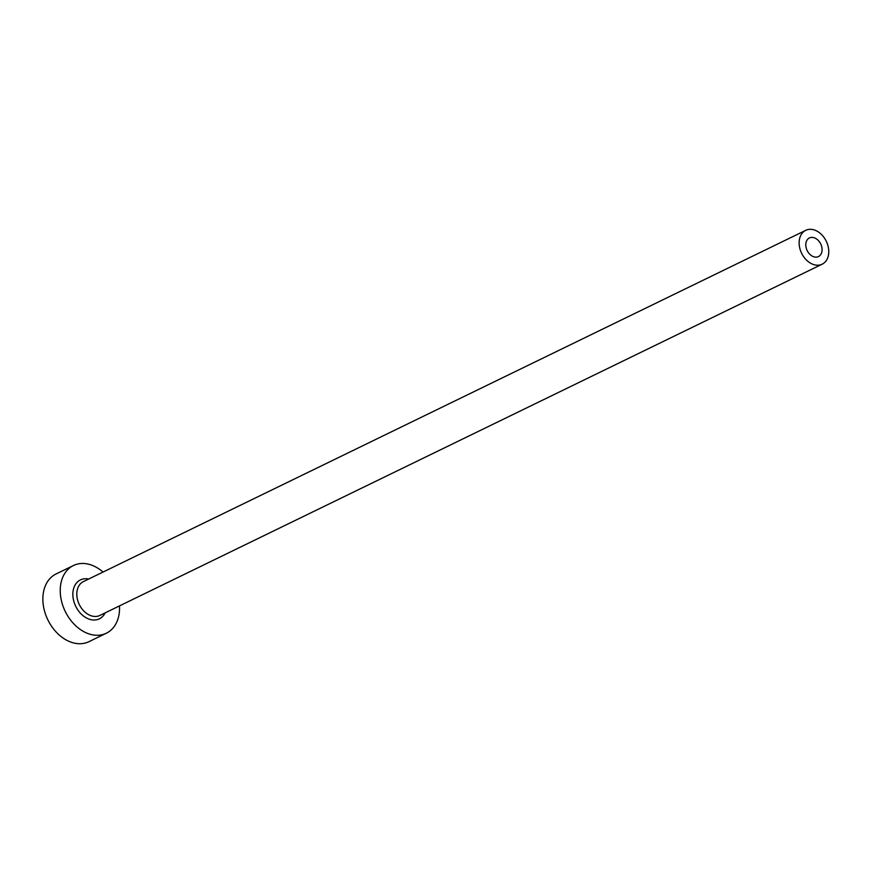<?xml version="1.0" encoding="UTF-8"?>
<svg xmlns="http://www.w3.org/2000/svg" width="872" height="872" viewBox="0 0 872 872"><rect width="100%" height="100%" fill="white"/><g stroke="black" fill="none" stroke-linecap="round" stroke-linejoin="round"><path stroke-width="1.31" d="M806.916 250.035A10.355 7.543 64.1 0 0 818.47 256.564A10.355 7.543 64.1 0 0 820.966 244.487A10.355 7.543 64.1 0 0 809.412 237.947A10.355 7.543 64.1 0 0 806.916 250.035M826.721 242.209A18.813 13.723 64.1 0 0 805.717 230.339A18.813 13.723 64.1 0 0 801.172 252.302A18.813 13.723 64.1 0 0 822.176 264.183A18.813 13.723 64.1 0 0 826.721 242.209M103.027 572.054A37.638 27.435 64.1 0 0 73.433 565.525A37.638 27.435 64.1 0 0 64.332 609.463A37.638 27.435 64.1 0 0 106.351 633.214A37.638 27.435 64.1 0 0 119.486 605.898M73.433 565.525L56.048 573.972A37.638 27.435 64.1 0 0 46.957 617.91A37.638 27.435 64.1 0 0 88.977 641.661L106.351 633.214M105.131 612.885A21.637 15.772 -115.9 0 1 90.459 619.545A21.637 15.772 -115.9 0 1 75.199 605.168A21.637 15.772 -115.9 0 1 88.661 579.041M805.717 230.339L83.396 581.602A18.813 13.723 64.1 0 0 78.851 603.566A18.813 13.723 64.1 0 0 99.855 615.447L822.176 264.183"/></g></svg>
